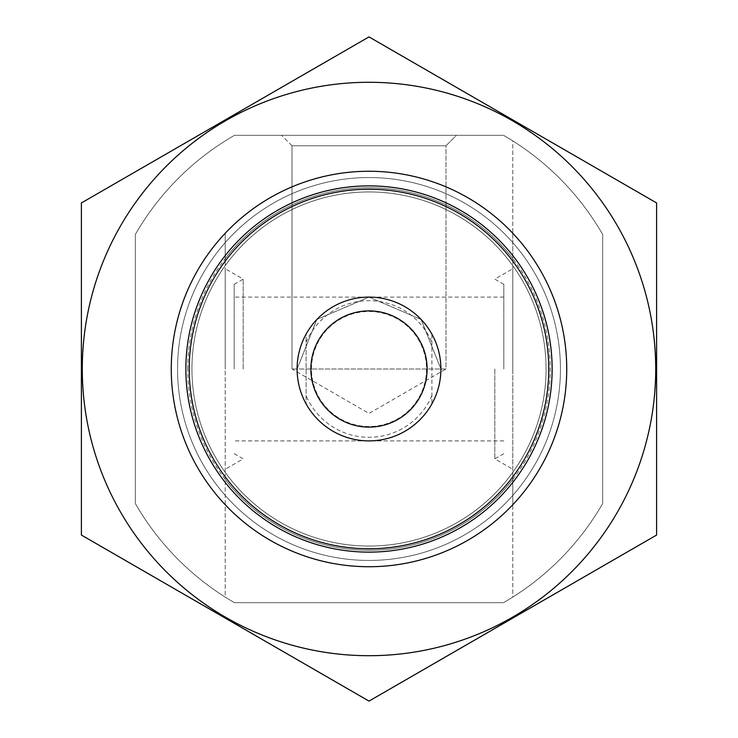 <?xml version="1.0" encoding="UTF-8"?>
<svg xmlns="http://www.w3.org/2000/svg" width="738" height="738" viewBox="0 0 738 738"><rect width="100%" height="100%" fill="white"/><g stroke="black" fill="none" stroke-linecap="round" stroke-linejoin="round"><path stroke-width="0.55" stroke-dasharray="3.69 2.77" d="M440.9 369L445.992 369L440.9 369L421.204 319.554L369.157 297.1L316.916 319.425L297.1 369L292.008 369L297.1 369L316.796 319.554L368.843 297.1L421.084 319.425L440.9 369A71.9 71.9 0 0 1 333.05 431.269A71.9 71.9 0 0 1 333.05 306.731A71.9 71.9 0 0 1 440.9 369A71.9 71.9 0 0 0 431.914 334.194L431.914 403.806A71.9 71.9 0 0 1 306.086 403.806L306.086 334.194A71.9 71.9 0 0 1 431.914 334.194L431.914 403.806A71.9 71.9 0 0 0 440.9 369A71.9 71.9 0 0 1 333.05 431.269A71.9 71.9 0 0 1 333.05 306.731A71.9 71.9 0 0 1 440.9 369M445.992 145.764L292.008 145.764L445.992 145.764L456.435 135.322L281.565 135.322L456.435 135.322L281.565 135.322L456.435 135.322L445.992 145.764L292.008 145.764L445.992 145.764L445.992 369L292.008 369L445.992 369L445.992 145.764M234.481 602.678A269.628 269.628 0 0 1 225.201 597.079L225.201 504.709A197.729 197.729 0 0 0 512.799 504.709L512.799 597.079A269.628 269.628 0 0 1 503.519 602.678L234.481 602.678A269.628 269.628 0 0 1 135.322 503.519L135.322 234.481A269.628 269.628 0 0 1 234.481 135.322L503.519 135.322A269.628 269.628 0 0 1 512.799 140.921L512.799 233.291A197.729 197.729 0 0 0 225.201 233.291L225.201 597.079A269.628 269.628 0 0 1 135.322 503.519L135.322 234.481A269.628 269.628 0 0 1 234.481 135.322L503.519 135.322A269.628 269.628 0 0 1 602.678 234.481L602.678 503.519A269.628 269.628 0 0 1 512.799 597.079L512.799 140.921A269.628 269.628 0 0 1 602.678 234.481L602.678 503.519A269.628 269.628 0 0 1 503.519 602.678L234.481 602.678A269.628 269.628 0 0 1 135.322 503.519L135.322 234.481A269.628 269.628 0 0 1 234.481 135.322L503.519 135.322A269.628 269.628 0 0 1 602.678 234.481L602.678 503.519A269.628 269.628 0 0 1 503.519 602.678L234.481 602.678A269.628 269.628 0 0 1 135.322 503.519L135.322 234.481A269.628 269.628 0 0 1 234.481 135.322L503.519 135.322A269.628 269.628 0 0 1 602.678 234.481L602.678 503.519A269.628 269.628 0 0 1 503.519 602.678L234.481 602.678M512.799 476.849L512.799 504.709A197.729 197.729 0 0 1 225.201 504.709A197.729 197.729 0 0 0 512.799 504.709L512.799 472.292A177.055 177.055 0 0 1 225.201 472.292A177.055 177.055 0 0 0 512.799 472.292L512.799 504.709A197.729 197.729 0 0 1 225.201 504.709L225.201 476.849A179.758 179.758 0 0 0 512.799 476.849L512.799 233.291A197.729 197.729 0 0 0 225.201 233.291L225.201 265.708A177.055 177.055 0 0 1 512.799 265.708A177.055 177.055 0 0 0 225.201 265.708L225.201 233.291A197.729 197.729 0 0 1 512.799 233.291A197.729 197.729 0 0 0 225.201 233.291L225.201 261.151A179.758 179.758 0 0 1 512.799 261.151M225.201 261.151L225.201 476.849M177.563 369A191.437 191.437 0 0 1 464.719 203.208A191.437 191.437 0 0 1 464.719 534.792A191.437 191.437 0 0 1 177.563 369A191.437 191.437 0 0 1 464.719 203.208A191.437 191.437 0 0 1 464.719 534.792A191.437 191.437 0 0 1 177.563 369A191.437 191.437 0 0 1 464.719 203.208A191.437 191.437 0 0 1 464.719 534.792A191.437 191.437 0 0 1 177.563 369M297.1 369A71.9 71.9 0 0 1 404.95 306.731A71.9 71.9 0 0 1 404.95 431.269A71.9 71.9 0 0 1 297.1 369A71.9 71.9 0 0 1 404.95 306.731A71.9 71.9 0 0 1 404.95 431.269A71.9 71.9 0 0 1 297.1 369M171.271 369A197.729 197.729 0 0 1 467.864 197.756A197.729 197.729 0 0 1 467.864 540.244A197.729 197.729 0 0 1 171.271 369A197.729 197.729 0 0 1 467.864 197.756A197.729 197.729 0 0 1 467.864 540.244A197.729 197.729 0 0 1 171.271 369A197.729 197.729 0 0 1 467.864 197.756A197.729 197.729 0 0 1 467.864 540.244A197.729 197.729 0 0 1 171.271 369A197.729 197.729 0 0 1 467.864 197.756A197.729 197.729 0 0 1 467.864 540.244A197.729 197.729 0 0 1 171.271 369M191.945 369A177.055 177.055 0 0 1 457.532 215.662A177.055 177.055 0 0 1 457.532 522.338A177.055 177.055 0 0 1 191.945 369A177.055 177.055 0 0 1 457.532 215.662A177.055 177.055 0 0 1 457.532 522.338A177.055 177.055 0 0 1 191.945 369A177.055 177.055 0 0 1 457.532 215.662A177.055 177.055 0 0 1 457.532 522.338A177.055 177.055 0 0 1 191.945 369M512.799 369L512.799 268.743L512.799 369M225.201 369L225.201 268.743L225.201 369M494.829 369L494.829 458.879L494.829 369M503.814 369L503.814 284.315L503.814 369M234.186 369L234.186 284.315L234.186 369M243.171 369L243.171 279.121L243.171 369M292.008 369L292.008 145.764L292.008 369L369 413.446L445.992 369M189.242 369A179.758 179.758 0 0 1 458.879 213.328A179.758 179.758 0 0 1 458.879 524.672A179.758 179.758 0 0 1 189.242 369A179.758 179.758 0 0 1 458.879 213.328A179.758 179.758 0 0 1 458.879 524.672A179.758 179.758 0 0 1 189.242 369M656.608 202.95L656.608 535.05L369 701.1L81.392 535.05L81.392 202.95L369 36.9L656.608 202.95M369 566.729A197.729 197.729 0 0 1 197.756 270.136A197.729 197.729 0 0 1 540.244 270.136A197.729 197.729 0 0 1 369 566.729M369 655.704A286.704 286.704 0 0 1 120.7 225.643A286.704 286.704 0 0 1 617.3 225.643A286.704 286.704 0 0 1 369 655.704M369 552.135A183.135 183.135 0 0 1 210.404 277.433A183.135 183.135 0 0 1 527.596 277.433A183.135 183.135 0 0 1 369 552.135M306.086 334.194A71.9 71.9 0 0 0 306.086 403.806L306.086 334.194M426.518 369A57.518 57.518 0 0 1 340.236 418.815A57.518 57.518 0 0 1 340.236 319.185A57.518 57.518 0 0 1 426.518 369A57.518 57.518 0 0 1 340.236 418.815A57.518 57.518 0 0 1 340.236 319.185A57.518 57.518 0 0 1 426.518 369M548.758 369A179.758 179.758 0 0 1 279.121 524.672A179.758 179.758 0 0 1 279.121 213.328A179.758 179.758 0 0 1 548.758 369A179.758 179.758 0 0 1 279.121 524.672A179.758 179.758 0 0 1 279.121 213.328A179.758 179.758 0 0 1 548.758 369M512.799 495.373A191.437 191.437 0 0 1 225.201 495.373M225.201 242.627A191.437 191.437 0 0 1 512.799 242.627M512.799 472.292A177.055 177.055 0 0 1 225.201 472.292M225.201 265.708A177.055 177.055 0 0 1 512.799 265.708M512.799 479.359A181.271 181.271 0 0 1 225.201 479.359M225.201 258.641A181.271 181.271 0 0 1 512.799 258.641M187.729 369A181.271 181.271 0 0 1 459.636 212.018A181.271 181.271 0 0 1 459.636 525.982A181.271 181.271 0 0 1 187.729 369M306.086 342.395A68.311 68.311 0 0 1 431.914 342.395M431.914 395.605A68.311 68.311 0 0 1 306.086 395.605M427.173 369A58.173 58.173 0 0 1 339.914 419.378A58.173 58.173 0 0 1 339.914 318.622A58.173 58.173 0 0 1 427.173 369M503.814 453.685L494.829 458.879L512.799 469.257M503.814 284.315L494.829 279.121L512.799 268.743M503.814 297.1L234.186 297.1M503.814 440.9L234.186 440.9M234.186 453.685L243.171 458.879L225.201 469.257M234.186 284.315L243.171 279.121L225.201 268.743M292.008 145.764L281.565 135.322L292.008 145.764"/><path stroke-width="1.11" d="M189.242 369A179.758 179.758 0 0 1 458.879 213.328A179.758 179.758 0 0 1 458.879 524.672A179.758 179.758 0 0 1 189.242 369M369 655.704A286.704 286.704 0 0 1 120.7 225.643A286.704 286.704 0 0 1 617.3 225.643A286.704 286.704 0 0 1 369 655.704M369 566.729A197.729 197.729 0 0 1 197.756 270.136A197.729 197.729 0 0 1 540.244 270.136A197.729 197.729 0 0 1 369 566.729M81.392 202.95L81.392 535.05L369 701.1L656.608 535.05L656.608 202.95L369 36.9L81.392 202.95M369 552.135A183.135 183.135 0 0 1 210.404 277.433A183.135 183.135 0 0 1 527.596 277.433A183.135 183.135 0 0 1 369 552.135M427.118 369A58.117 58.117 0 0 1 339.941 419.332A58.117 58.117 0 0 1 339.941 318.668A58.117 58.117 0 0 1 427.118 369M440.9 369A71.9 71.9 0 0 1 333.05 431.269A71.9 71.9 0 0 1 333.05 306.731A71.9 71.9 0 0 1 440.9 369"/></g></svg>
